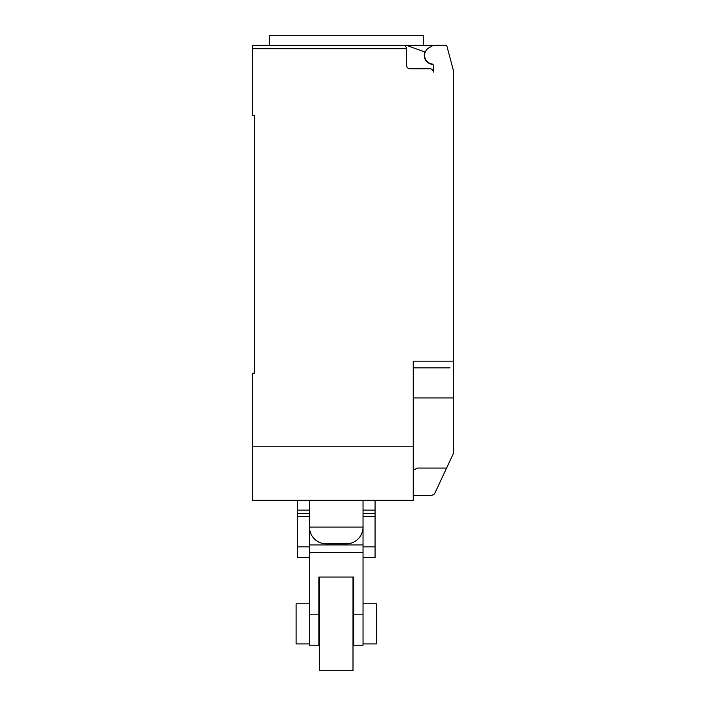 <?xml version="1.0" encoding="UTF-8"?>
<svg xmlns="http://www.w3.org/2000/svg" width="706" height="706" viewBox="0 0 706 706"><rect width="100%" height="100%" fill="white"/><g stroke="black" fill="none" stroke-linecap="round" stroke-linejoin="round"><path stroke-width="1.06" d="M309.51 643.934L296.123 643.934L296.123 603.789L309.51 603.789M363.034 603.789L376.422 603.789L376.422 643.934L363.034 643.934M363.034 557.519L375.08 557.519L375.08 510.12L363.034 510.12M375.08 510.12L375.08 500.325M375.08 513.438L363.034 513.438M375.08 516.571L363.034 516.571M363.034 527.1L363.034 544.926L363.034 527.1L309.51 527.1L309.51 544.926L309.51 527.1A16.723 16.723 0 0 0 326.234 543.823L346.311 543.823A16.723 16.723 0 0 0 363.034 527.1L363.034 500.325M297.464 500.325L297.464 557.519L309.51 557.519M309.51 510.12L297.464 510.12M309.51 513.438L297.464 513.438M309.51 516.571L297.464 516.571M353 577.058L353 670.7L319.544 670.7L319.544 577.058M353 603.789L353.671 603.789L353.671 577.058L353.671 645.222L363.034 645.222L363.034 552.374L309.51 552.374L309.51 645.222L318.874 645.222L318.874 577.058L318.874 603.789L319.544 603.789M318.874 577.058L353.671 577.058M363.034 552.374L363.034 544.926L309.51 544.926L309.51 552.374M432.928 64.396A9.037 9.037 0 0 1 424.906 52.023L406.515 45.334L252.633 45.334L269.348 45.334L269.348 35.3L423.265 35.3L423.265 45.334M252.633 45.334L252.633 48.679L406.532 48.679C406.329 46.658 405.209 45.537 403.179 45.334A3.345 3.345 0 0 1 406.532 48.679L406.532 65.411A3.345 3.345 0 0 0 409.877 68.756L429.945 68.756A3.345 3.345 0 0 1 433.29 72.1L433.29 65.323A1.341 1.341 0 0 0 432.134 63.99A8.701 8.701 0 0 1 428.957 47.831L433.29 45.334L446.677 45.334L453.367 70.309L453.367 415.746M413.222 495.647L431.287 495.647L434.428 494.059L453.367 453.579L453.367 397.955L413.222 397.955M413.222 470.214L417.317 468.069L446.607 468.069M406.515 45.334L433.29 45.334M403.179 45.334L346.311 45.334M450.022 367.844L413.222 367.844M252.633 48.679L252.633 115.59L254.645 115.59L254.645 373.2L252.633 373.2L252.633 500.325L413.222 500.325L413.222 361.154L453.367 361.154M254.645 373.2L254.645 367.173M413.222 446.801L252.633 446.801M375.08 546.85L363.034 546.85M309.51 546.85L297.464 546.85M363.034 614.82L353.671 614.82M318.874 614.82L309.51 614.82M353.671 643.934L353 643.934M319.544 643.934L318.874 643.934M309.51 500.325L309.51 527.1"/></g></svg>
